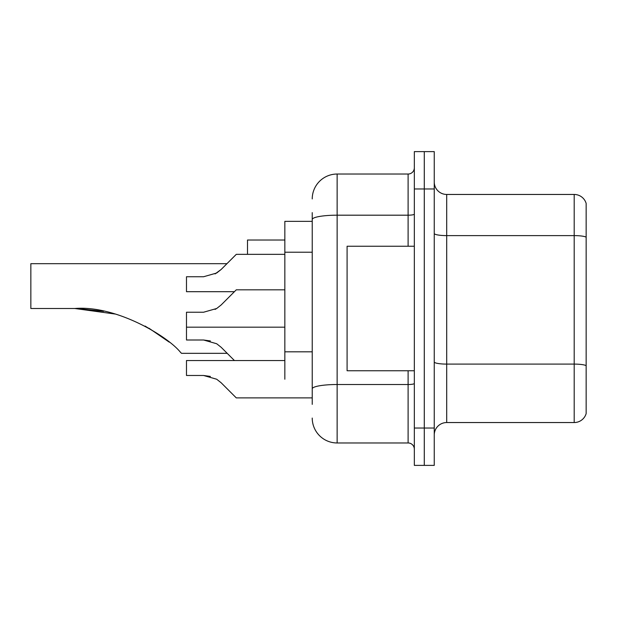 <?xml version="1.0" encoding="UTF-8"?>
<svg xmlns="http://www.w3.org/2000/svg" width="617" height="617" viewBox="0 0 617 617"><rect width="100%" height="100%" fill="white"/><g stroke="black" fill="none" stroke-linecap="round" stroke-linejoin="round"><path stroke-width="0.93" d="M312.233 221.349L284.846 221.349L284.846 379.224M312.233 404.366L312.233 212.634M414.331 428.028L414.331 465.38L424.288 465.38L424.288 428.028L424.288 465.38L434.252 465.38L434.252 428.028L424.288 428.028L424.288 188.972L424.288 428.028L414.331 428.028L414.331 188.972L424.288 188.972L424.288 151.62L424.288 188.972L434.252 188.972L434.252 428.028M434.252 188.972L434.252 151.62L414.331 151.62L414.331 188.972M312.233 198.936A24.904 24.904 0 0 1 337.137 174.033L337.137 442.967L408.107 442.967L408.107 370.755M337.137 174.033L408.107 174.033A6.224 6.224 0 0 0 414.331 167.809M414.331 449.191A6.224 6.224 0 0 0 408.107 442.967M337.137 442.967A24.904 24.904 0 0 1 312.233 418.064M434.252 435A12.448 12.448 0 0 1 446.7 422.545L574.196 422.545L574.196 194.455L446.7 194.455A12.448 12.448 0 0 1 434.252 182A12.448 12.448 0 0 0 446.7 194.455L446.7 422.545M586.15 203.417A12.448 12.448 0 0 0 574.196 194.455A12.448 12.448 0 0 1 586.15 203.417L586.15 413.583A12.448 12.448 0 0 1 574.196 422.545M586.15 237.337L586.15 365.657A12.448 2.159 180 0 0 574.196 364.099L446.7 364.099A12.448 2.159 0 0 1 434.252 361.932M226.948 263.675L236.288 254.343L226.948 263.675L236.288 254.343L226.948 263.675L236.288 254.343L226.948 263.675L236.288 254.343L226.948 263.675L230.064 260.567L226.948 263.675L30.85 263.675L30.85 308.5L74.796 308.5C115.772 305.107 167.292 335.91 180.442 352.261L181.506 353.325L227.195 353.325L234.421 360.544L227.195 353.325M284.846 240.021L247.494 240.021L247.494 254.343M76.909 308.515L103.633 311.307M145.057 326.054L161.523 336.257L169.212 342.119L148.967 328.213M114.993 314.014L74.796 308.5M414.331 246.245L347.093 246.245L347.093 370.755L414.331 370.755M230.064 356.186L221.171 347.294L234.421 360.544L221.171 347.294L234.421 360.544L221.171 347.294L216.675 343.738L221.171 347.294M215.078 309.41L216.675 308.5L203.564 312.233L186.481 312.233L186.481 339.998L203.556 339.998L216.675 343.738M203.564 339.998L210.374 340.946L203.564 339.998L186.481 339.998M221.171 382.779L236.288 397.896L221.171 382.779L236.288 397.896L221.171 382.779L236.288 397.896L221.171 382.779L216.675 379.224L221.171 382.779M284.846 360.544L186.481 360.544L186.481 375.483L203.564 375.483L210.374 376.432L203.564 375.483L186.481 375.483L203.556 375.483L216.675 379.224M312.233 397.896L236.288 397.896L230.064 391.672M210.374 376.432L203.564 375.483M230.064 260.567L221.171 269.459L236.288 254.343L221.171 269.459L236.288 254.343L221.171 269.459L236.288 254.343L284.846 254.343M215.078 273.925L221.171 269.459L236.288 254.343L221.171 269.459L216.675 273.015L203.564 276.748L186.481 276.748L186.481 291.694L234.421 291.694M216.675 273.015L221.171 269.459L216.675 273.015L203.564 276.748L216.675 273.015M221.171 304.945L236.288 289.82L221.171 304.945L236.288 289.82L221.171 304.945L216.675 308.5L221.171 304.945L216.675 308.5L221.171 304.945L216.675 308.5L203.564 312.233M230.064 296.052L236.288 289.82L284.846 289.82M312.233 252.214L284.846 252.214M312.233 351.813L284.846 351.813M414.331 383.435A6.224 1.08 0 0 1 408.107 384.514L337.137 384.514A24.904 4.327 180 0 0 312.233 388.841M312.233 219.513A24.904 4.327 180 0 1 337.137 215.186L408.107 215.186L408.107 174.033M408.107 246.245L408.107 215.186A6.224 1.08 0 0 0 414.331 214.107M586.15 237.159A12.448 2.159 180 0 0 574.196 235.609L446.7 235.609A12.448 2.159 0 0 1 434.252 233.442M186.481 327.18L284.846 327.18"/></g></svg>
